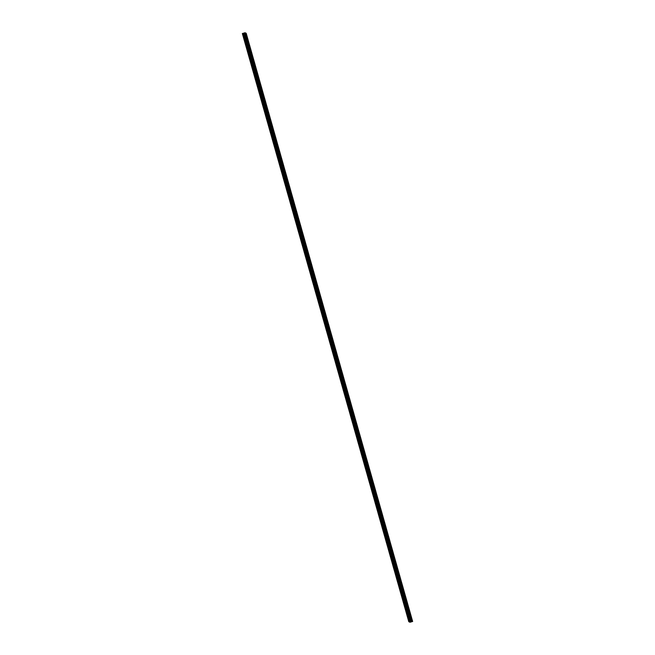 <?xml version="1.0" encoding="UTF-8"?>
<svg xmlns="http://www.w3.org/2000/svg" width="655" height="655" viewBox="0 0 655 655"><rect width="100%" height="100%" fill="white"/><g stroke="black" fill="none" stroke-linecap="round" stroke-linejoin="round"><path stroke-width="0.98" d="M247.729 38.997L247.279 37.851L247.729 38.997M247.279 37.851L247.909 40.012M250.537 49.379L251.176 51.548M253.804 60.915L254.435 63.077M257.063 72.443L257.702 74.613M260.33 83.979L260.968 86.149M263.597 95.515L264.227 97.677M266.855 107.043L267.494 109.213M270.572 119.726L270.122 118.58L270.572 119.726M270.122 118.58L270.752 120.741M273.381 130.116L274.019 132.277M276.647 141.644L277.286 143.813M279.906 153.18L280.545 155.341M283.173 164.708L283.811 166.878M286.44 176.244L287.07 178.406M289.698 187.78L290.337 189.942M292.965 199.308L293.604 201.478M296.232 210.844L296.862 213.006M299.491 222.381L300.129 224.542M302.757 233.909L303.388 236.078M306.016 245.445L306.655 247.606M309.283 256.973L309.913 259.143M312.55 268.509L313.18 270.671M315.808 280.045L316.447 282.207M319.075 291.573L319.706 293.743M322.334 303.109L322.972 305.271M325.601 314.637L326.239 316.807M329.318 327.32L328.867 326.174L329.318 327.32M328.867 326.174L329.498 328.343M332.126 337.71L332.765 339.871M335.393 349.238L336.023 351.407M338.651 360.774L339.29 362.935M342.377 373.456L341.918 372.31L342.377 373.456M341.918 372.31L342.557 374.472M345.185 383.838L345.815 386.008M348.444 395.374L349.082 397.536M352.161 408.049L351.71 406.902L352.161 408.049M351.71 406.902L352.341 409.072M354.969 418.439L355.608 420.6M358.236 429.975L358.875 432.136M361.494 441.503L362.133 443.672M364.761 453.039L365.4 455.2M368.028 464.567L368.659 466.737M371.287 476.103L371.925 478.273M374.554 487.639L375.184 489.801M377.82 499.167L378.451 501.337M381.079 510.703L381.718 512.865M384.346 522.24L384.976 524.401M387.604 533.768L388.243 535.937M390.871 545.304L391.502 547.465M394.138 556.832L394.769 559.002M397.397 568.368L398.035 570.53M400.663 579.904L401.294 582.066M403.922 591.432L404.561 593.602M407.189 602.968L407.819 605.13M410.906 615.651L410.456 614.496L410.906 615.651M410.456 614.496L411.086 616.666M246.599 37.548L247.238 39.709M249.858 49.076L250.497 51.246M253.125 60.612L253.763 62.774M256.392 72.14L257.022 74.31M259.65 83.676L260.289 85.846M262.917 95.212L263.556 97.374M266.184 106.74L266.814 108.91M269.442 118.277L270.081 120.438M272.709 129.813L273.34 131.974M275.968 141.341L276.606 143.511M279.235 152.877L279.865 155.038M282.502 164.405L283.132 166.575M285.76 175.941L286.399 178.103M289.027 187.477L289.657 189.639M292.286 199.005L292.924 201.175M295.552 210.542L296.191 212.703M299.269 223.224L298.819 222.07L299.269 223.224M298.819 222.07L299.45 224.239M302.078 233.606L302.716 235.775M305.345 245.142L305.975 247.303M308.603 256.67L309.242 258.84M311.87 268.206L312.509 270.368M315.137 279.742L315.767 281.904M318.395 291.27L319.034 293.44M322.113 303.953L321.662 302.806L322.113 303.953M321.662 302.806L322.293 304.968M324.921 314.334L325.56 316.504M328.188 325.871L328.826 328.032M331.446 337.407L332.085 339.568M334.713 348.935L335.352 351.105M337.98 360.471L338.61 362.633M341.239 371.999L341.877 374.169M344.505 383.535L345.136 385.705M347.772 395.071L348.403 397.233M351.031 406.599L351.669 408.769M354.298 418.136L354.928 420.297M357.556 429.672L358.195 431.833M360.823 441.2L361.454 443.369M364.09 452.736L364.72 454.897M367.349 464.264L367.987 466.434M370.615 475.8L371.246 477.97M373.874 487.336L374.513 489.498M377.141 498.864L377.771 501.034M380.858 511.547L380.408 510.401L380.858 511.547M380.408 510.401L381.038 512.562M383.666 521.937L384.297 524.098M386.933 533.465L387.563 535.634M390.192 545.001L390.83 547.162M393.459 556.529L394.089 558.699M396.725 568.065L397.356 570.227M399.984 579.601L400.623 581.763M403.701 592.276L403.251 591.129L403.701 592.276M403.251 591.129L403.881 593.299M406.509 602.666L407.148 604.827M409.776 614.193L410.407 616.363M410.415 621.644L411.029 621.529M410.48 621.669L410.996 621.538M409.834 621.439L411.479 620.932L412.65 621.464L409.997 622.25L408.794 621.71L409.834 621.439L243.39 33.249L242.89 33.356L242.35 33.528L408.794 621.71M412.65 621.464L246.206 33.274L245.035 32.75L243.39 33.249M411.479 620.932L245.035 32.75M410.579 621.194L244.135 33.004M410.529 621.21L244.094 33.02M408.916 621.66L242.473 33.479M411.438 620.94L244.995 32.758M411.389 620.956L244.954 32.766M411.176 621.005L244.733 32.816M411.086 621.022L244.651 32.84M410.824 621.104L244.381 32.914M410.75 621.128L244.307 32.938M410.317 621.292L243.881 33.11M410.169 621.349L243.726 33.159M410.005 621.399L243.562 33.209M409.326 621.546L242.89 33.356M409.244 621.562L242.8 33.38"/></g></svg>
